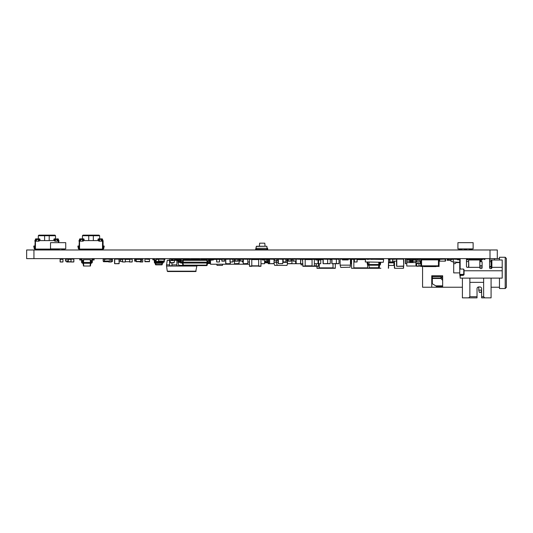<?xml version="1.0" encoding="UTF-8"?>
<svg xmlns="http://www.w3.org/2000/svg" width="533" height="533" viewBox="0 0 533 533"><rect width="100%" height="100%" fill="white"/><g stroke="black" fill="none" stroke-linecap="round" stroke-linejoin="round"><path stroke-width="0.8" d="M205.685 259.324L208.55 259.324L205.685 259.125L205.685 259.871M208.55 261.137L209.129 261.137L209.129 259.324L208.55 259.324L208.55 261.137L207.417 261.137M420.837 259.324L419.364 259.324L419.364 261.137L420.837 261.137M419.364 259.324L423.708 259.311L423.708 259.871L421.583 259.871L421.583 265.84L423.135 265.84L423.135 266.4L423.708 266.4L423.708 265.84L436.327 265.84L436.141 266.587L423.895 266.587L436.327 266.4M291.051 259.324L291.051 261.137L288.186 261.137L288.186 259.324L292.61 259.125L291.051 259.125L291.937 259.298L291.937 263.542L287.52 263.715L291.764 263.715M288.366 263.715L292.61 263.715L288.366 263.715M350.507 259.298L353.839 259.125L353.839 268.306L351.54 268.306L379.636 268.306M350.507 263.542L351.54 263.715M62.974 259.324L60.102 259.324M300.679 259.324L302.877 259.125L302.364 259.324L302.571 261.137M305.176 259.324L317.302 259.125L317.302 259.991L315.869 259.991L315.869 259.125M243.235 259.298L243.235 263.542L243.408 259.125L243.061 259.125L245.1 259.125L243.061 259.125L243.061 261.137L240.19 260.937L243.061 260.937M201.094 259.245L201.094 259.871L201.208 259.125L203.846 259.125L203.966 259.871L203.966 259.245M201.208 259.125L203.846 259.125M462.397 287.24L422.576 287.24L422.576 266.587M422.576 259.125L422.576 258.638M499.468 259.991L499.468 257.259L505.204 257.259L505.204 288.533L499.468 288.533L499.468 287.24L491.086 287.24M478.754 287.24L477.801 287.24M499.468 258.552L497.296 258.552L497.296 249.977L497.296 258.638L497.296 249.977L490.007 249.977L490.007 258.638L497.296 258.638M442.656 287.24L442.656 275.768L442.084 275.768L442.084 276.913L440.938 276.913M442.656 285.841L435.774 285.841L432.33 283.796L432.33 275.768L431.757 275.768L442.656 275.768M431.757 281.284L432.33 280.958M506.35 262.569L506.35 287.387L506.35 258.412L505.204 257.259M499.468 287.24L499.468 278.119M431.757 287.24L431.757 275.768M433.909 258.638L433.909 259.358L433.909 258.638M439.558 260.277L439.199 260.277M440.505 258.638L440.505 259.125L440.505 258.638M447.107 260.277L447.107 258.638L447.107 260.277L450.971 260.277M453.703 262.016L453.703 272.896L459.746 272.896M477.515 258.638L477.515 259.125M480.959 258.638L480.959 259.125L480.959 258.638M494.444 258.638L494.444 259.991M436.347 287.24L436.347 285.841M481.106 259.125L481.106 258.638M491.086 262.569L491.879 262.569M470.486 258.638L470.486 259.125M453.563 258.638L453.563 259.138M453.703 263.122A1.146 1.146 0 0 0 455.748 263.062A0.859 0.859 0 0 1 456.521 262.569L459.746 262.569M447.247 260.277L447.247 258.638M450.991 259.991L447.247 259.991M440.365 258.638L440.365 259.125M434.055 259.358L434.055 258.638M439.558 259.991L439.199 259.991M432.33 278.479L440.938 278.479L442.656 280.378M432.33 276.627L440.938 276.627L440.938 278.479M432.33 278.059L440.938 278.059M440.938 277.093L442.656 278.832M263.862 259.324L270.657 259.125M412.942 259.125L412.942 259.991L409.784 259.991L409.784 259.125L412.942 259.125M412.942 261.423L409.784 261.423L409.784 262.283L412.942 262.283L412.942 259.991M409.784 261.423L409.784 259.991M406.772 262.569L415.953 262.569L415.953 266.014L406.772 266.014L406.772 259.698L409.784 259.698M412.942 259.698L415.953 259.698L415.953 261.137L412.942 261.137M415.953 262.569L415.953 261.137M409.784 261.137L406.772 261.137M415.953 266.014L406.772 266.014M326.149 259.125L327.442 259.125L326.149 259.125M232.861 261.883L232.861 259.245L232.861 261.883L230.103 261.996L232.741 261.996M232.741 259.125L230.103 259.125L232.861 259.245M230.103 259.125L230.103 261.996M229.989 259.245L229.989 261.883M268.112 262.802L264.575 262.802M268.112 262.223L264.575 262.223M264.575 261.423L266.067 261.423M274.708 259.125L274.135 259.125L274.135 260.231M271.81 259.125L274.135 259.125M122.597 259.125L122.597 261.996L125.355 261.883L125.242 259.125L122.597 259.125L125.242 259.125M122.483 259.245L122.483 261.883M125.355 259.245L125.355 261.883M122.597 261.996L125.242 261.996M408.751 259.324L408.178 259.698M408.178 259.324L405.506 259.125L409.624 259.125M300.972 259.324L300.679 261.137M298.1 259.125L307.261 259.358M392.688 259.324L396.665 259.158M392.688 261.137L396.552 261.137M106.014 259.324L103.149 259.125L103.149 261.137L110.204 260.937L110.005 259.125L104.668 259.125L104.468 260.937L105.614 261.137M73.86 259.245L73.86 261.883L73.747 259.125L71.109 259.125L70.996 261.883L70.996 259.245L68.364 259.245M73.86 261.883L66.745 261.996L66.745 261.137M67.891 261.137L67.891 261.883L66.745 261.883M396.472 259.125L393.834 259.125L396.472 259.125M144.909 259.384L144.909 261.71L149.5 261.71L149.5 259.125L144.909 259.125L149.5 259.384M163.111 261.137L164.257 260.937L164.057 259.125L158.721 259.125L158.521 260.937L163.165 261.137L163.151 261.996L164.297 261.996L158.561 261.996L158.561 261.057M288.186 259.324L291.764 259.125M118.686 259.125L121.557 259.125M119.159 261.137L120.691 261.137M371.381 259.444A1.146 1.146 0 0 0 370.588 259.125L371.108 259.251M371.108 267.733L369.902 268.306M371.281 259.358L379.636 259.125M348.156 259.125L340.121 259.125L340.121 265.154L350.454 265.154L350.454 259.125L348.156 259.125L348.156 259.931L342.419 259.931L342.419 259.125M350.454 265.154L350.088 267.213L340.767 267.453L350.088 267.213L340.767 267.446L340.121 265.154M263.862 259.125L263.862 259.991L262.429 259.991L262.429 259.125L264.208 259.125M260.963 259.358L258.665 259.358L258.665 266.3L260.963 266.3L260.963 259.125L262.429 259.125M260.963 259.991L260.99 259.125M256.686 259.358L260.963 259.125M253.821 259.358L256.686 259.125M260.963 263.715L264.575 263.715L264.575 259.411L263.862 259.411M262.429 259.411L260.99 259.411M409.784 259.125L408.864 259.125L409.784 259.125M243.235 261.996L242.462 261.996L243.235 261.996M242.348 261.883L242.348 261.137L242.462 261.996M293.003 259.324L293.003 261.137L296.155 261.137L296.155 259.125L298.687 259.125L293.003 259.125L293.283 261.137M134.636 259.324L135.728 259.324L135.728 260.937L136.188 261.137L134.636 261.137L134.636 259.125L136.188 259.125L136.188 261.71L140.779 261.71L140.779 259.125L142.671 259.125L142.784 261.883L140.032 261.996L142.671 261.996M135.728 259.324L142.671 259.125M327.642 263.542L327.642 259.298L327.642 263.542L323.225 263.715L327.469 263.715M327.469 259.125L323.225 259.125L327.642 259.298M323.225 259.125L323.225 263.715M323.051 259.298L323.051 263.542M229.05 259.125L235.093 259.125L235.093 261.137L237.958 261.137L237.958 259.125L238.904 259.125L239.077 263.542L234.66 263.715L238.904 263.715M234.487 259.298L234.487 263.542L234.487 259.298L238.904 259.125M396.785 259.125L396.785 266.3L403.728 266.067L403.501 259.125L396.785 259.125L403.501 259.125M396.552 259.358L396.552 266.067M403.728 259.358L403.728 266.067M396.785 266.3L403.501 266.3M433.196 259.324L433.196 259.871L432.996 259.125L427.659 259.125L427.459 259.871L427.459 259.324M314.357 259.991L314.437 259.125M314.357 263.715L318.021 263.715L318.021 259.411L317.302 259.411M315.869 259.411L314.437 259.411M423.708 266.4L420.837 266.4L420.837 259.311L421.023 266.587M421.023 259.125L423.708 259.311M436.327 259.311L439.199 259.311L439.012 266.4L436.907 266.4L436.907 265.84L438.452 265.84L438.452 259.871L438.452 265.84L421.583 265.84L421.583 259.871L438.452 259.871L436.327 259.871L436.327 259.311L439.012 259.125L439.012 266.587M159.72 259.324L158.774 259.125L159.507 259.125M71.109 259.125L73.747 259.125M71.109 261.996L73.747 261.996M174.518 260.564L174.151 262.622L170.287 262.622L173.871 262.862L170.573 262.856L169.927 260.564L174.518 260.564L174.518 259.125L176.063 259.125L176.176 259.991L176.176 259.245M173.078 259.125L171.359 259.125L171.359 259.931L173.078 259.931L173.078 259.125L176.063 259.125M403.588 268.079L403.588 266.28L403.361 268.306L394.633 268.306L403.361 268.306M403.361 259.125L394.633 259.125L403.361 259.125M394.407 268.079L394.407 261.137L394.633 268.306M169.82 260.317L170.127 261.71M174.411 261.15L174.311 261.71M169.82 259.125L169.927 260.564M432.996 259.125L432.25 259.125M428.405 259.125L427.659 259.125M114.735 259.125L114.735 263.715L119.159 263.542L118.986 259.125L114.735 259.125L118.986 259.125M114.568 259.298L114.568 263.542M119.159 259.298L119.159 263.542M114.735 263.715L118.986 263.715M210.508 259.298L209.129 259.298M205.685 259.298L205.625 259.871M210.502 263.542L207.524 263.542M203.966 259.298L205.625 259.125L203.906 259.125M296.088 263.542L296.088 261.137L296.261 263.715L300.505 263.715L300.679 259.298L296.261 259.125L300.505 259.125M300.679 259.298L300.679 263.542M296.261 263.715L300.505 263.715M321.845 259.125L323.284 259.125M301.045 263.715L301.045 264.868L302.877 264.868M320.033 259.125L320.033 259.991L318.594 259.991L318.594 259.125L320.413 259.125M336.39 263.542L336.39 259.298L336.39 263.542L331.972 263.715L336.216 263.715M336.216 259.125L331.972 259.125L336.39 259.298M331.972 259.125L331.972 263.715M331.799 259.298L331.799 263.542M284.675 259.125L288.186 259.125L287.347 259.298L287.52 263.715M287.347 259.298L287.347 263.542M291.937 259.298L291.937 263.542M179.854 262.343L177.955 262.343L178.821 265.394L182.952 265.394M177.955 262.343L177.955 260.717L178.815 260.717M177.955 260.717L178.402 260.111M179.474 261.23L178.815 261.23L178.815 262.263L179.794 262.263M178.815 261.23L178.815 260.157M180.84 259.931L181.14 262.163M179.907 259.911L179.907 259.125L178.815 259.278M209.129 259.324L208.55 259.125M491.879 266.473L489.58 266.473M460.146 277.06L459.746 274.388L463.19 274.388L463.763 273.815L463.763 269.625L463.19 269.052L459.746 269.052L459.746 259.818L460.146 259.818M466.455 259.818L468.64 259.818L468.64 261.596L466.455 261.596M467.608 258.638L467.608 259.358L466.455 259.358M460.146 261.596L459.746 261.596M468.64 266.986L468.64 261.596M459.746 269.052L459.746 274.388M479.827 265.614L482.125 265.614L482.125 261.71L479.827 261.71M491.879 267.046L489.58 267.046M459.746 259.818L457.567 259.818L457.567 259.125L460.146 259.125L460.146 258.638L460.146 268.192A0.859 0.859 0 0 0 461.005 269.052L463.19 269.052A0.859 0.859 0 0 1 464.05 269.911L464.05 274.688L463.19 275.394L463.19 274.555L464.05 273.862M489.58 261.71L491.879 261.71M463.19 275.394L461.005 275.394L460.146 276.047L460.146 278.119L502.206 278.119L502.206 267.333L491.879 267.333L491.879 259.991L489.58 259.991M491.879 267.333L491.879 267.733A0.859 0.859 0 0 1 491.013 268.592L490.44 268.592A0.859 0.859 0 0 1 489.58 267.733L489.58 259.125M482.985 259.125L483.618 259.125L482.985 259.125A0.859 0.859 0 0 0 482.125 259.991L479.827 259.991L479.827 267.733A0.859 0.859 0 0 0 480.686 268.592L481.259 268.592A0.859 0.859 0 0 0 482.125 267.733L482.125 261.71M468.813 266.473L467.947 267.333L468.813 266.473L468.64 259.991M479.827 259.991L468.813 259.991M502.206 267.333L502.206 259.991L491.879 259.991M479.827 267.333L467.321 267.333A0.859 0.859 0 0 1 466.455 266.473L466.455 258.638M483.618 259.125A0.973 0.973 0 0 1 484.304 259.411A0.406 0.406 0 0 0 484.99 259.125L484.99 258.638L484.99 259.125M461.005 275.394L461.005 274.555L463.19 274.555M461.005 274.555L460.146 275.175L460.146 276.047M215.559 264.228L213.546 264.248M213.333 259.418L216.645 259.418M219.509 259.418L221.828 259.418M224.693 259.418L225.706 259.418M249.484 264.228L210.502 264.228L210.502 261.53M215.279 259.418L227.591 259.125M213.82 259.418L215.279 259.125M239.077 259.324L243.061 259.125M247.412 259.125L251.783 259.125L251.783 266.3L249.484 266.3L249.484 259.125M213.82 259.125L210.508 259.418M252.582 259.324L253.821 259.138L252.582 259.178M68.364 260.937L65.492 261.137L65.492 259.125L68.364 259.125L68.364 260.937L65.492 260.937M392.515 259.125L389.876 259.125L392.515 259.125M392.515 261.996L389.876 261.996L392.515 261.996M389.876 259.125L389.876 261.996M389.763 259.245L389.763 261.883M330.267 263.542L330.267 259.298L330.267 263.542L325.85 263.715L330.094 263.715M330.094 259.125L325.85 259.125L330.267 259.298M367.743 262.283L368.096 264.328L368.896 264.521L368.896 265.207L368.323 265.207A0.919 0.919 0 0 1 367.424 264.448L367.044 262.283M379.516 264.521L380.096 262.283L379.516 264.521L378.943 264.521L378.703 262.283M369.136 262.283L368.896 264.521L378.943 264.521L378.497 267.733L369.342 267.733L368.896 265.207L379.516 265.207A0.919 0.919 0 0 0 380.415 264.448L380.795 262.283M380.988 259.444A0.919 0.919 0 0 1 381.335 259.358M378.943 265.207L379.516 265.207M368.896 265.207L368.323 265.207L368.896 265.207M225.879 259.125L230.123 259.125L225.706 259.298L225.879 263.715L230.123 263.715L230.296 261.996L230.296 263.542M225.706 259.298L225.706 263.542M225.879 263.715L230.123 263.715M426.846 259.871L426.846 259.125L429.465 259.245M431.437 259.245L432.643 259.125M266.067 259.245L267.22 259.245L267.22 261.996L266.067 261.996L266.067 259.125M268.119 259.245L267.22 259.125M266.067 261.883L268.112 261.883M125.355 259.324L126.894 259.384M126.894 259.324L124.022 259.125M388.59 259.698L389.763 259.698M394.167 261.137L394.407 262.283M388.59 262.283L394.26 262.283L394.407 262.856M378.763 262.856L379.409 262.856M388.59 262.856L394.26 262.856M394.047 262.856L393.84 265.441L394.407 265.441M378.896 265.441L379.409 265.441M388.59 265.441L393.84 265.441M367.537 259.358L366.577 259.125M359.175 259.298L360.621 259.245M359.175 259.245L360.461 259.125M361.64 259.245L360.321 259.298M363.359 259.245L364.912 259.358M364.912 259.245L363.766 259.358M335.317 263.715L335.317 268.306L316.955 268.306L316.955 266.3M333.018 263.715L333.018 268.079L335.317 268.079M331.799 259.358L330.267 259.358M323.051 259.358L320.033 259.358M319.254 263.715L319.254 268.079L316.955 268.079M164.297 259.245L163.151 259.205M164.297 261.01L164.297 261.883M163.131 259.245L156.156 259.125L156.156 261.71L158.561 261.71M159.707 261.137L159.707 261.883L158.561 261.883M247.652 259.125L243.408 259.125L247.825 259.298L247.825 263.542L243.408 263.715L247.652 263.715M247.825 259.298L247.825 263.542M216.711 264.228L217.044 265.394L222.441 265.394L222.774 264.228M234.66 259.125L235.093 259.125M239.077 259.298L239.077 263.542M62.974 261.883L62.974 259.245L62.974 261.883L60.216 261.996L62.854 261.996M62.854 259.125L60.216 259.125L62.974 259.245M60.216 259.125L60.216 261.996M60.102 259.245L60.102 261.883M389.936 259.125L389.936 261.996L392.688 261.883L392.574 259.125L389.936 259.125L392.574 259.125M389.823 259.245L389.823 261.883M392.688 259.245L392.688 261.883M389.936 261.996L392.574 261.996M278.672 265.394L280.045 265.394M274.055 262.343L276.361 262.343L277.227 265.394L286.994 265.394L287.48 263.715M274.055 260.717L276.361 260.717L276.361 262.343L278.213 262.343M282.803 262.343L287.347 262.343M277.22 259.544L277.22 259.125L278.433 259.125L277.52 259.125L276.361 260.717L278.213 260.717M285.954 260.717L287.347 260.717M287.347 260.004L286.701 259.125L279.752 259.125M287.434 259.151L287.007 259.544M282.803 262.263L283.276 261.996M305.582 259.324L306.728 259.125M383.613 259.444L383.3 262.283L365.258 261.969L365.571 259.125L383.613 259.444M199.142 259.871L199.142 259.125L197.883 259.245M199.142 259.245L193.292 259.245L193.292 259.871M194.552 259.871L194.552 259.125L193.292 259.245M132.224 261.883L132.224 259.245L132.224 261.883L129.472 261.996L132.111 261.996M132.111 259.125L129.472 259.125L132.224 259.245M406.772 263.715L405.506 263.715L406.772 263.715M405.506 259.125L405.506 263.715M405.333 259.298L405.333 263.542M272.763 259.125L268.512 259.125L272.763 259.125M272.763 263.715L268.512 263.715L272.763 263.715M268.512 259.125L268.512 263.715M268.339 259.298L268.339 263.542M111.024 259.125L112.49 259.384L112.49 261.45L111.47 261.71M108.599 261.71L103.569 261.71L103.309 261.137M83.661 259.698L83.474 262.429L82.928 262.429L83.308 259.698L90.577 259.698L90.963 263.289L90.417 263.289L90.417 262.429L90.963 262.429A0.573 0.573 0 0 0 91.536 261.85L91.536 260.564A1.432 1.432 0 0 1 92.969 259.125L94.114 259.125L94.114 259.991L92.969 259.991A0.573 0.573 0 0 0 92.396 260.564L92.396 261.85A1.432 1.432 0 0 1 90.963 263.289M90.224 259.698L90.417 262.429L83.474 262.429L83.474 263.289L90.417 263.289M82.928 263.289A1.432 1.432 0 0 1 81.496 261.85L81.496 260.564A0.573 0.573 0 0 0 80.916 259.991L79.77 259.991L79.77 259.125L80.916 259.125A1.432 1.432 0 0 1 82.355 260.564L82.355 261.85A0.573 0.573 0 0 0 82.928 262.429L82.928 263.289L83.474 263.289M90.963 262.429A0.573 0.573 0 0 0 91.536 261.85L91.536 260.564M92.969 259.991A0.573 0.573 0 0 0 92.396 260.564L92.396 261.85M83.068 263.289L83.454 266.014L90.437 266.014L90.817 263.289M83.541 263.289L83.734 266.014M90.343 263.289L90.15 266.014M413.282 259.245L414.214 259.125M416.153 259.125L415.367 259.125M295.935 261.883L295.935 261.137L296.048 261.996M169.581 264.848L166.549 264.848L167.255 260.331L169.581 259.991M171.959 264.848L176.863 264.848M174.518 259.991L176.683 259.991M166.549 264.848L166.549 266.04L196.85 266.04L195.738 271.524L196.137 271.177L167.262 271.177L167.662 271.524L195.738 271.524M196.85 265.614L196.85 266.04M166.549 266.04L167.262 271.177M193.819 265.614L193.819 266.04M193.292 259.125L191.44 259.125L191.44 259.871M191.44 265.614L191.44 266.04M186.537 265.614L186.537 266.04M184.151 265.614L184.151 266.04M176.863 259.997L178.242 260.317M179.248 265.394L179.248 266.04M176.863 260.317L176.863 266.04M176.863 259.125L178.815 259.125M171.959 262.862L171.959 266.04M169.581 260.317L169.581 266.04M219.509 261.883L219.509 259.245L219.396 261.996L216.758 261.996L219.396 261.996M219.396 259.125L216.758 259.125L219.509 259.245M216.758 259.125L216.758 261.996M216.645 259.245L216.645 261.883M274.055 263.315L274.655 265.394L278.093 265.394M274.055 260.344L274.948 259.125L277.22 259.125M412.942 259.298L414.028 259.298M416.899 259.298L419.364 259.125M415.953 263.542L420.004 263.715L420.004 261.137M419.364 259.298L418.132 259.298L418.132 263.542L419.857 263.715M419.857 261.137L420.004 263.542M388.59 268.079L388.59 259.358L388.357 268.306M379.409 262.283L379.409 264.521L379.409 262.283M379.409 265.207L379.409 268.079L379.409 265.207M427.479 259.245L426.906 259.245L426.906 259.871M428.585 259.245L431.497 259.125M432.07 259.245L431.497 259.324M232.861 261.137L234.487 261.137M125.355 259.384L129.872 259.384L129.619 261.71L125.355 261.71M122.483 259.384L120.691 259.384L120.691 261.45L122.483 261.71M412.942 259.245L414.028 259.245L414.028 259.698L414.141 259.125L416.779 259.125L414.141 259.125M416.899 261.883L416.899 259.245L416.899 261.883L415.953 261.996L416.779 261.996M207.244 260.331L207.637 262.169L208.796 262.169A0.859 0.859 0 0 0 209.649 261.443L209.762 260.71L209.649 261.443A0.859 0.859 0 0 1 208.796 262.169A0.859 0.859 0 0 0 209.649 261.443L209.762 260.71L209.649 261.443A0.859 0.859 0 0 1 208.796 262.169A0.859 0.859 0 0 0 209.649 261.443L209.762 260.71L209.649 261.443A0.859 0.859 0 0 1 208.796 262.169A0.859 0.859 0 0 0 209.649 261.443L209.762 260.71A1.719 1.719 0 0 1 211.341 259.265L213.313 259.125L211.341 259.265L213.313 259.125L211.341 259.265L213.313 259.125L211.341 259.265L213.313 259.125L213.373 259.984L211.401 260.124A0.859 0.859 0 0 0 210.615 260.85L210.495 261.576L210.615 260.85A0.859 0.859 0 0 1 211.401 260.124A0.859 0.859 0 0 0 210.615 260.85L210.495 261.576L210.615 260.85A0.859 0.859 0 0 1 211.401 260.124A0.859 0.859 0 0 0 210.615 260.85L210.495 261.576L210.615 260.85A0.859 0.859 0 0 1 211.401 260.124A0.859 0.859 0 0 0 210.615 260.85L210.495 261.576A1.719 1.719 0 0 1 208.796 263.029L207.637 263.029L208.796 263.029L207.637 263.029L208.796 263.029L207.637 263.029L208.796 263.029L207.637 263.029L206.684 260.331L183.339 260.331L182.952 263.029L183.399 265.154L206.624 265.154L207.071 262.169L181.227 262.169A0.859 0.859 0 0 1 180.374 261.443L180.261 260.71A1.719 1.719 0 0 0 178.682 259.265L176.709 259.125L176.65 259.984L178.622 260.124A0.859 0.859 0 0 1 179.408 260.85L179.528 261.576A1.719 1.719 0 0 0 181.227 263.029L182.386 263.029L182.839 265.154A0.573 0.573 0 0 0 183.399 265.614L183.399 265.154L182.839 265.154A0.573 0.573 0 0 0 183.399 265.614L206.624 265.614L206.624 265.154L207.184 265.154A0.573 0.573 0 0 1 206.624 265.614A0.573 0.573 0 0 0 207.184 265.154L207.637 263.029L182.386 263.029L182.386 262.169L182.779 260.331L183.339 260.331L183.339 259.871L206.684 259.871L206.684 260.331L207.244 260.331A0.573 0.573 0 0 0 206.684 259.871M183.339 259.871A0.573 0.573 0 0 0 182.779 260.331M178.622 260.124A0.859 0.859 0 0 1 179.408 260.85A0.859 0.859 0 0 0 178.622 260.124A0.859 0.859 0 0 1 179.408 260.85A0.859 0.859 0 0 0 178.622 260.124A0.859 0.859 0 0 1 179.408 260.85A0.859 0.859 0 0 0 178.622 260.124M176.709 259.125L178.682 259.265L176.709 259.125M181.227 262.169A0.859 0.859 0 0 1 180.374 261.443A0.859 0.859 0 0 0 181.227 262.169A0.859 0.859 0 0 1 180.374 261.443A0.859 0.859 0 0 0 181.227 262.169A0.859 0.859 0 0 1 180.374 261.443A0.859 0.859 0 0 0 181.227 262.169M182.386 263.029L181.227 263.029L182.386 263.029M142.784 259.245L142.784 261.883M299.613 263.715L302.877 263.715L299.613 263.715M440.798 259.125L440.051 259.125L440.998 259.324M444.149 261.137L445.302 260.937L445.095 259.125L439.558 259.324L439.758 261.137L444.435 261.137M445.381 259.125L444.642 259.125L445.588 259.324L445.588 260.937L444.642 261.137L445.381 261.137M362.507 268.079L364.805 268.079M357.11 259.298L363.766 259.125M378.577 259.358L380.868 259.125M378.577 268.079L380.868 268.306M388.324 259.125L391.195 259.125M438.646 259.125L436.347 259.238M436.327 259.358L433.196 259.358M351.54 268.079L351.54 259.125M351.54 259.358L354.238 259.358M357.11 259.358L365.265 259.358M367.61 259.125L369.902 259.125L367.61 259.444M367.61 264.861L367.61 268.079L369.902 268.079L369.902 267.733M426.846 259.358L425.847 259.358L425.847 259.871M426.846 259.125L423.708 259.358M420.837 266.067L416.666 266.3L416.666 263.542M418.965 263.715L418.965 266.067L416.666 266.067M418.132 259.125L416.666 259.125M160.746 259.245L159.707 259.125M317.302 259.125L318.547 259.125L318.547 266.3L302.877 266.3L302.571 259.125M316.256 263.715L316.256 266.067L318.547 266.067M309.367 266.067L307.075 266.067M282.803 261.883L284.169 261.996M285.954 259.245L285.954 261.883L285.835 259.125L283.196 259.125L283.083 261.883L283.023 259.245L283.023 261.883L285.835 261.996L283.196 261.996M189.088 259.871L189.088 259.125L179.907 259.125M181.06 259.931L179.921 259.931M187.942 259.871L187.942 259.125M181.34 262.169L181.06 259.125M181.06 260.564L182.732 260.564M339.008 263.542L339.008 259.298L339.008 263.542L334.591 263.715L338.835 263.715M338.835 259.125L334.591 259.125L339.008 259.298M108.599 259.245L111.35 259.125L111.47 261.883L108.712 261.996L111.35 261.996M108.599 261.883L108.599 261.137L108.712 261.996M108.712 259.125L111.35 259.125M111.47 259.245L111.47 261.883M405.653 259.125L408.178 259.125L405.653 259.125M445.588 259.324L445.588 260.937M314.357 259.125L314.357 266.067L312.058 266.067L312.058 259.125M314.357 259.358L305.176 259.358L305.176 266.067L302.877 266.067M302.877 259.358L305.176 259.125M171.359 259.125L169.927 259.125M197.996 259.125L197.996 259.871M193.406 259.125L193.406 259.871M189.088 259.558L191.44 259.558M199.142 259.558L199.942 259.558A0.573 0.573 0 0 1 200.455 259.871A0.573 0.573 0 0 0 199.942 259.558L199.942 259.871M470.432 259.991L470.432 259.125L483.051 259.125M471.578 259.991L471.578 259.125M481.905 259.991L481.905 259.125M483.631 282.363L469.859 282.363M469.753 259.991L468.64 259.931M457.567 259.351L453.33 259.125L453.183 261.989L450.925 261.257L451.005 259.618L453.33 259.125M459.746 262.336L453.183 261.989M478.754 290.112L481.619 290.112L481.006 292.404L479.367 292.404L478.754 290.112L478.754 286.954A1.719 1.719 0 0 0 477.028 288.679A1.719 1.719 0 0 1 478.754 286.954L479.9 286.954A1.719 1.719 0 0 1 481.619 288.679L481.619 296.708L483.631 296.708L484.777 297.86L481.619 297.86L481.619 296.708M484.777 297.86L491.086 297.86L491.086 278.119M491.086 266.473L491.086 261.71M469.859 278.119L469.859 296.708L477.028 296.708L477.028 297.86L462.397 297.86L462.397 278.119M483.631 278.119L483.631 296.708M468.707 297.86L469.859 296.708M477.028 288.679L477.028 296.708M155.416 264.481L154.963 260.384A1.259 1.259 0 0 0 153.79 259.191L152.871 259.125L153.79 259.191L152.871 259.125L152.824 259.811L153.737 259.877A0.573 0.573 0 0 1 154.27 260.417A0.573 0.573 0 0 0 153.737 259.877A0.573 0.573 0 0 1 154.27 260.417L154.377 262.389A0.919 0.919 0 0 0 155.263 263.255L162.005 263.255L161.852 264.868A0.44 0.44 0 0 0 162.285 264.481A0.44 0.44 0 0 1 161.852 264.868L155.849 264.868A0.44 0.44 0 0 1 155.416 264.481L155.849 264.868M161.919 261.883L162.285 264.481L155.849 264.481L155.703 262.569L162.438 262.569L162.352 261.883M163.345 261.996L163.325 262.389A0.919 0.919 0 0 1 162.438 263.255L162.665 261.883M155.569 260.084L155.263 262.569L155.703 262.569L156.002 260.084L155.569 260.084A0.44 0.44 0 0 1 156.002 259.698L156.156 259.698M156.002 259.698L156.156 260.084M154.27 260.417L154.377 262.389L154.27 260.417M155.063 262.356L154.963 260.384L155.063 262.356M164.83 259.125L164.297 259.165L164.83 259.125L164.877 259.811L164.311 259.851M249.484 261.996L247.825 261.996L249.484 261.996M140.779 259.125L141.465 259.324L141.465 260.937L140.779 261.137M285.835 259.125L283.196 259.125M272.53 259.125L268.286 259.125L272.53 259.125M272.53 263.715L268.286 263.715L272.53 263.715M268.286 259.125L268.286 263.715M268.112 259.298L268.112 263.542M249.484 259.358L258.665 259.125M260.963 266.067L249.484 266.067M240.19 259.125L240.19 260.937M360.321 259.125L361.114 259.125L360.321 259.125M291.304 259.125L293.003 259.125L291.304 259.125M295.722 263.542L295.722 261.137L295.555 263.715L291.304 263.715L295.555 263.715M296.155 259.324L293.283 259.125M274.055 263.542L274.055 259.298L274.055 263.542L269.638 263.715L273.882 263.715M273.882 259.125L269.638 259.125L274.055 259.298M269.638 259.125L269.638 263.715M269.465 259.298L269.465 263.542M329.74 259.125L332.206 259.125L329.74 259.125M221.828 259.125L221.828 261.137L224.693 261.137L224.693 259.125M354.352 259.125L354.352 261.996L357.11 261.883L356.99 259.125L354.352 259.125L356.99 259.125M354.238 259.245L354.238 261.883M357.11 259.245L357.11 261.883M354.352 261.996L356.99 261.996M239.997 259.324L239.997 261.137L239.077 261.137M237.958 259.125L239.997 259.125M350.454 259.298L350.907 259.125M350.454 263.542L350.907 263.715M351.54 259.298L350.907 259.298L350.907 263.542L351.54 263.542M354.179 259.358L355.904 259.125M363.359 259.125L361.64 259.358M282.803 263.542L282.803 259.298L282.803 263.542L278.386 263.715L282.63 263.715M282.63 259.125L278.386 259.125L282.803 259.298M278.386 259.125L278.386 263.715M278.213 259.298L278.213 263.542M164.111 259.125L164.111 261.137M318.547 263.715L320.746 263.715L320.746 259.411L320.033 259.411M35.325 240.596L34.865 240.596L34.865 241.169L39.116 241.169L39.116 240.596L54.719 240.596L54.719 241.169L58.39 241.169L58.39 242.662M56.984 249.084L54.486 249.084M51.634 249.084L34.865 249.084A0.633 0.633 0 0 1 34.252 248.585L33.719 246.099L34.279 245.98L34.812 248.465L34.252 248.585M58.503 240.596L58.963 240.596L58.963 241.169L58.39 241.169M44.619 240.596L44.619 235.14L38.882 235.14L54.952 235.14L55.525 235.719L38.309 235.719L38.882 235.14M54.719 240.596L54.832 241.169M39.116 240.596L38.996 241.169M58.503 241.169L58.324 240.496L58.25 241.009A0.573 0.36 -153.8 0 1 58.363 241.169L58.503 240.017M58.677 241.169L58.963 242.662M56.984 248.911L56.984 249.484L54.486 249.484L54.486 248.911M51.634 248.911L51.634 249.484L35.151 249.484L35.151 249.084M58.25 241.009L57.264 239.29A0.573 0.406 -90 0 0 56.878 238.871L57.684 238.871M35.325 241.169L35.511 240.496L35.578 241.009A0.573 0.36 -26.2 0 0 35.471 241.169L35.325 240.017M35.151 241.169L34.865 249.084M36.151 238.871L39.395 238.871L39.142 239.444L36.957 239.444L35.804 241.009L36.084 240.496L36.471 241.169M57.751 240.496L57.357 240.656L58.024 241.009M55.525 249.084L55.525 249.484M54.033 239.444L54.033 240.017L53.866 239.444A0.573 0.573 0 0 1 54.439 238.871L54.439 238.871A0.573 0.406 90 0 0 54.033 239.444L56.878 239.444L57.357 241.169M58.503 239.444A0.573 0.573 0 0 0 57.93 238.871A0.573 0.573 0 0 1 58.503 239.444L54.686 238.871L54.686 240.017L53.866 240.017A0.573 0.573 0 0 0 54.439 240.596A0.573 0.406 -90 0 1 54.033 240.017M55.405 241.169L55.405 240.017L54.832 240.596M38.309 249.084L38.309 249.484M38.423 241.169L38.423 240.017L38.996 240.596M35.325 239.444A0.573 0.573 0 0 1 35.898 238.871A0.573 0.406 -90 0 0 35.511 239.29L35.325 239.444M36.084 240.496L36.957 238.871A0.573 0.406 -90 0 0 36.564 239.29L35.511 239.29L35.511 240.496M256.373 249.484L266.886 249.484L267.14 248.318L267.653 248.318L267.653 249.484L262.576 249.484M260.684 249.484L255.607 249.484L256.426 246.266L266.833 246.266L267.14 248.318L256.12 248.318L256.2 249.351L266.886 249.484M256.253 246.406L266.833 246.266M79.45 240.596L78.991 240.596L78.991 241.169L83.235 241.169L83.235 240.596L98.845 240.596L98.845 241.169L102.516 241.169L102.629 240.656L102.629 241.169M102.629 240.596L103.089 240.596L103.089 249.084L78.991 249.084A0.633 0.633 0 0 1 78.371 248.585L77.845 246.099L78.404 245.98L78.937 248.465L78.371 248.585M88.744 240.596L88.744 235.14L83.008 235.14L99.071 235.14L99.644 235.719L82.435 235.719L83.008 235.14M98.845 240.596L98.958 241.169M83.235 240.596L83.121 241.169M102.802 241.169L102.516 241.169A0.573 0.36 -153.8 0 0 102.376 241.009L101.876 240.496L101.483 240.656L102.149 241.009M101.876 240.496L101.39 239.29L102.449 239.29L102.629 240.656L102.629 240.017M102.802 249.084L102.802 249.484L79.277 249.484L79.277 249.084M98.159 239.444L98.159 240.017L97.985 239.444A0.573 0.573 0 0 1 98.565 238.871L98.565 238.871A0.573 0.406 90 0 0 98.159 239.444L101.39 239.29A0.573 0.406 -90 0 0 100.997 238.871L101.81 238.871M79.45 241.169L79.63 240.496L79.703 241.009A0.573 0.36 -26.2 0 0 79.59 241.169L79.45 240.017M79.277 241.169L78.991 249.084M80.27 238.871L83.521 238.871L83.268 239.444L81.083 239.444L79.93 241.009L80.21 240.496L80.596 241.169M102.449 240.496L102.376 241.009M99.644 249.084L99.644 249.484M101.483 241.169L100.997 238.871L98.812 238.871L98.812 240.017L97.985 240.017A0.573 0.573 0 0 0 98.565 240.596A0.573 0.406 -90 0 1 98.159 240.017M99.531 241.169L99.531 240.017L98.958 240.596M102.056 238.871A0.573 0.406 -90 0 1 102.449 239.29L102.629 239.444A0.573 0.573 0 0 0 102.056 238.871A0.573 0.573 0 0 1 102.629 239.444M82.435 249.084L82.435 249.484M82.548 241.169L82.548 240.017L83.121 240.596M79.45 239.444A0.573 0.573 0 0 1 80.023 238.871A0.573 0.406 -90 0 0 79.63 239.29L79.45 239.444M80.21 240.496L81.083 238.871A0.573 0.406 -90 0 0 80.69 239.29L79.63 239.29L79.63 240.496M103.089 249.084A0.633 0.633 0 0 0 103.708 248.585L104.235 246.099L103.675 245.98L103.149 248.465L103.708 248.585M265.048 246.266L264.801 243.175L259.638 243.175L259.391 246.266M457.92 248.911L457.92 242.662L473.131 242.662L473.131 248.911L457.92 248.911M461.878 248.911L461.878 249.484L459.026 249.484L459.026 248.911M466.675 248.911L466.675 249.484L464.376 249.484L464.376 248.911M472.025 248.911L472.025 249.484L469.167 249.484L469.167 248.911M50.528 248.911L50.528 242.662L65.739 242.662L65.739 248.911L50.528 248.911M51.634 249.484L54.486 249.484M56.984 249.484L59.283 249.484L59.283 248.911M64.633 248.911L64.633 249.484L61.781 249.484L61.781 248.911M490.007 249.977L26.65 249.977L26.65 258.638L490.007 258.638M207.37 260.937L209.129 260.937M420.837 260.937L419.364 260.937M481.679 259.125L481.679 258.638M482.039 259.125L482.039 258.638M482.572 259.125L482.572 258.638M483.731 258.638L483.731 259.131M484.79 258.638L484.79 259.478M469.553 258.638L469.553 259.977M469.913 258.638L469.913 259.991M467.861 258.638L467.861 259.611M469.02 258.638L469.02 259.951M447.827 259.991L447.827 258.638M448.186 259.991L448.186 258.638M452.624 258.638L452.624 259.278M452.99 258.638L452.99 259.198M448.713 259.991L448.713 258.638M449.879 258.638L449.879 259.991M450.938 258.638L450.938 259.991M452.097 258.638L452.097 259.391M434.628 259.358L434.628 258.638M434.988 259.358L434.988 258.638M439.425 258.638L439.425 259.991M439.792 258.638L439.792 259.125M435.521 259.358L435.521 258.638M436.68 258.638L436.68 259.125M437.74 258.638L437.74 259.125M438.899 258.638L438.899 259.125M436.347 286.428L442.656 286.428M436.347 286.201L442.656 286.201M412.942 260.85L409.784 260.85M104.468 259.324L103.149 259.324M104.468 260.937L103.149 260.937M70.996 259.358L68.364 259.358M70.996 261.763L67.891 261.763M144.909 261.45L149.5 261.45M288.186 260.937L291.051 260.937M119.159 259.324L120.698 259.324M119.159 260.937L120.691 260.937M371.108 267.846L379.409 267.846M293.003 260.937L296.155 260.937M136.188 259.384L140.779 259.384M136.188 261.45L140.779 261.45M235.093 259.324L237.958 259.324M235.093 260.937L237.958 260.937M210.502 259.471L209.129 259.471M210.502 263.375L207.564 263.375M180.154 260.331L180.84 260.331M181.14 261.23L180.341 261.23M479.827 267.046L482.125 267.046M491.306 268.545L491.306 267.046M491.013 259.991L491.013 261.71M481.259 259.991L481.259 261.71M480.686 259.991L480.686 261.71M502.206 270.777L464.05 270.777M134.636 260.937L135.728 260.937M68.364 259.324L65.492 259.324M267.22 259.358L268.112 259.358M267.22 261.763L268.112 261.763M331.799 259.584L330.267 259.584M323.051 259.584L320.746 259.584M333.018 267.846L319.254 267.846M163.151 261.763L159.707 261.763M167.255 260.331L169.581 260.331M174.518 260.331L176.863 260.331M191.44 265.8L193.819 265.8M184.151 265.8L186.537 265.8M176.863 260.557L178.069 260.557M176.863 265.8L179.248 265.8M169.581 265.8L171.959 265.8M412.942 259.471L414.028 259.471M416.899 259.471L418.132 259.471M415.953 263.375L418.132 263.375M232.861 259.324L234.487 259.324M232.861 260.937L234.487 260.937M388.584 259.324L389.763 259.324M436.327 259.584L433.196 259.584M353.839 259.584L354.238 259.584M357.11 259.584L365.258 259.584M353.839 267.846L367.61 267.846M425.847 259.584L423.708 259.584M420.837 265.84L418.965 265.84M158.521 259.384L156.156 259.384M158.561 261.45L156.156 261.45M318.547 259.358L317.302 259.358M316.256 265.84L314.357 265.84M213.82 259.324L213.327 259.324M312.058 259.584L305.176 259.584M312.058 265.84L305.176 265.84M197.996 259.358L194.552 259.358M258.665 259.584L251.783 259.584M258.665 265.84L251.783 265.84M240.19 259.324L243.061 259.324M221.828 259.324L224.693 259.324M221.828 260.937L224.693 260.937M239.077 260.937L239.997 260.937M350.454 259.471L350.907 259.471M350.454 263.375L350.907 263.375M35.438 241.169L35.438 249.084M49.209 240.596L49.209 235.14M55.405 240.017L54.686 240.017L54.686 240.596A0.573 0.406 -90 0 1 54.279 240.017L54.279 239.444A0.573 0.406 90 0 1 54.686 238.871M57.93 238.871A0.573 0.406 -90 0 1 58.324 239.29L58.324 240.496M56.098 249.084L56.098 249.484M54.952 249.084L54.952 249.484M38.882 249.084L38.882 249.484M38.423 240.017L39.968 240.017L39.802 239.444L39.549 240.017A0.573 0.406 -90 0 1 39.142 240.596L39.142 239.444L39.549 239.444A0.573 0.406 90 0 0 39.142 238.871M37.736 249.084L37.736 249.484M39.802 239.444L39.802 239.444A0.573 0.406 90 0 0 39.395 238.871A0.573 0.573 0 0 1 39.968 239.444L39.968 240.017A0.573 0.573 0 0 1 39.395 240.596A0.573 0.406 -90 0 0 39.802 240.017M79.564 241.169L79.564 249.084M102.516 241.169L102.516 249.084M93.335 240.596L93.335 235.14M99.531 240.017L98.812 240.017L98.812 240.596A0.573 0.406 -90 0 1 98.405 240.017L98.405 239.444A0.573 0.406 90 0 1 98.812 238.871M100.224 249.084L100.224 249.484M99.071 249.084L99.071 249.484M83.008 249.084L83.008 249.484M82.548 240.017L84.094 240.017L83.928 239.444L83.674 240.017A0.573 0.406 -90 0 1 83.268 240.596L83.268 239.444L83.674 239.444A0.573 0.406 90 0 0 83.268 238.871M81.862 249.084L81.862 249.484M83.928 239.444L83.928 239.444A0.573 0.406 90 0 0 83.521 238.871A0.573 0.573 0 0 1 84.094 239.444L84.094 240.017A0.573 0.573 0 0 1 83.521 240.596A0.573 0.406 -90 0 0 83.928 240.017M33.945 249.977L33.945 258.638M505.204 288.533L506.35 287.387M436.347 286.667L442.656 286.667M467.608 259.358L468.067 259.818M38.309 235.719L38.309 238.871M55.525 235.719L55.525 238.871M82.435 235.719L82.435 238.871M99.644 235.719L99.644 238.871"/></g></svg>
